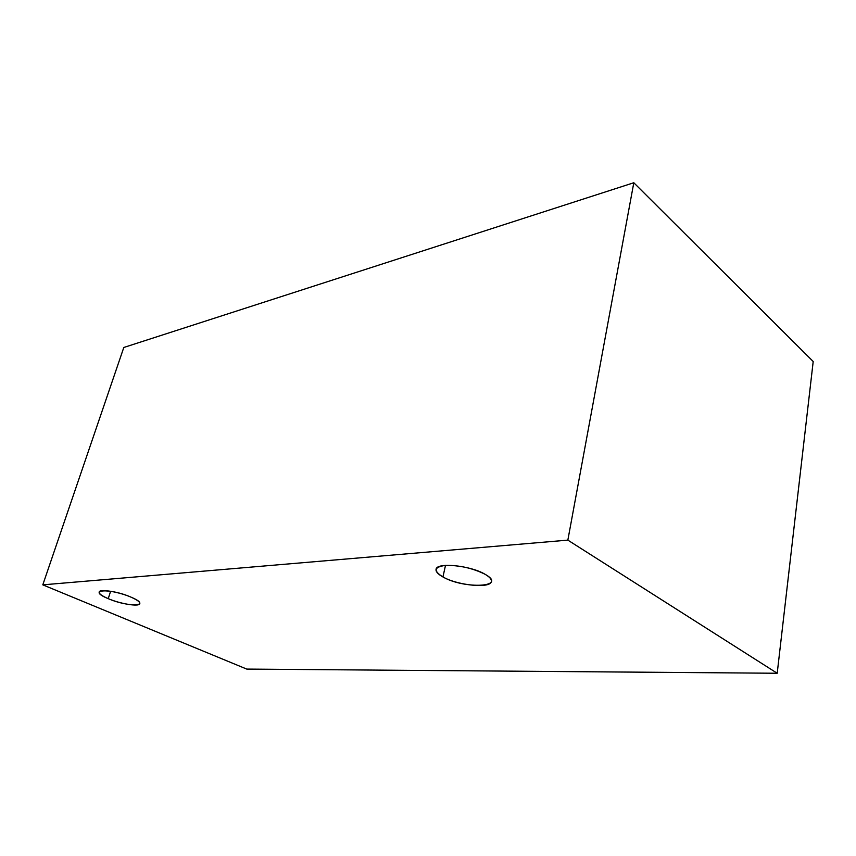 <?xml version="1.0" encoding="UTF-8"?>
<svg xmlns="http://www.w3.org/2000/svg" width="856" height="856" viewBox="0 0 856 856"><rect width="100%" height="100%" fill="white"/><g stroke="black" fill="none" stroke-linecap="round" stroke-linejoin="round"><path stroke-width="1.28" d="M567.849 540.125L777.205 673.255L246.763 669.082L42.8 584.851L567.849 540.125L777.205 673.255L813.2 361.51L633.804 182.745L567.849 540.125L633.804 182.745L123.81 347.472L42.8 584.851L567.849 540.125M131.075 597.178C109.418 587.687 85.761 589.559 108.241 598.654C128.946 607.696 153.138 606.444 131.075 597.178C119.241 591.956 100.387 588.789 99.221 591.785C98.579 593.486 101.586 595.776 108.241 598.654L110.606 591.261L108.241 598.654C120.129 603.801 138.565 606.883 139.753 603.865C140.384 602.25 137.484 600.013 131.075 597.178M484.978 574.226C472.544 568.095 459.319 565.153 445.291 565.409C433.981 567.025 433.2 570.877 442.948 576.955C464.541 589.506 508.55 587.237 484.978 574.226C470.415 565.431 436.614 562.146 436.068 569.272C435.618 571.583 437.908 574.141 442.948 576.955L445.495 565.399L442.948 576.955C457.735 585.525 490.798 588.757 491.376 581.47C491.729 579.319 489.589 576.901 484.978 574.226M246.763 669.082L42.8 584.851L123.81 347.472L633.804 182.745L813.2 361.51L777.205 673.255L246.763 669.082"/></g></svg>
